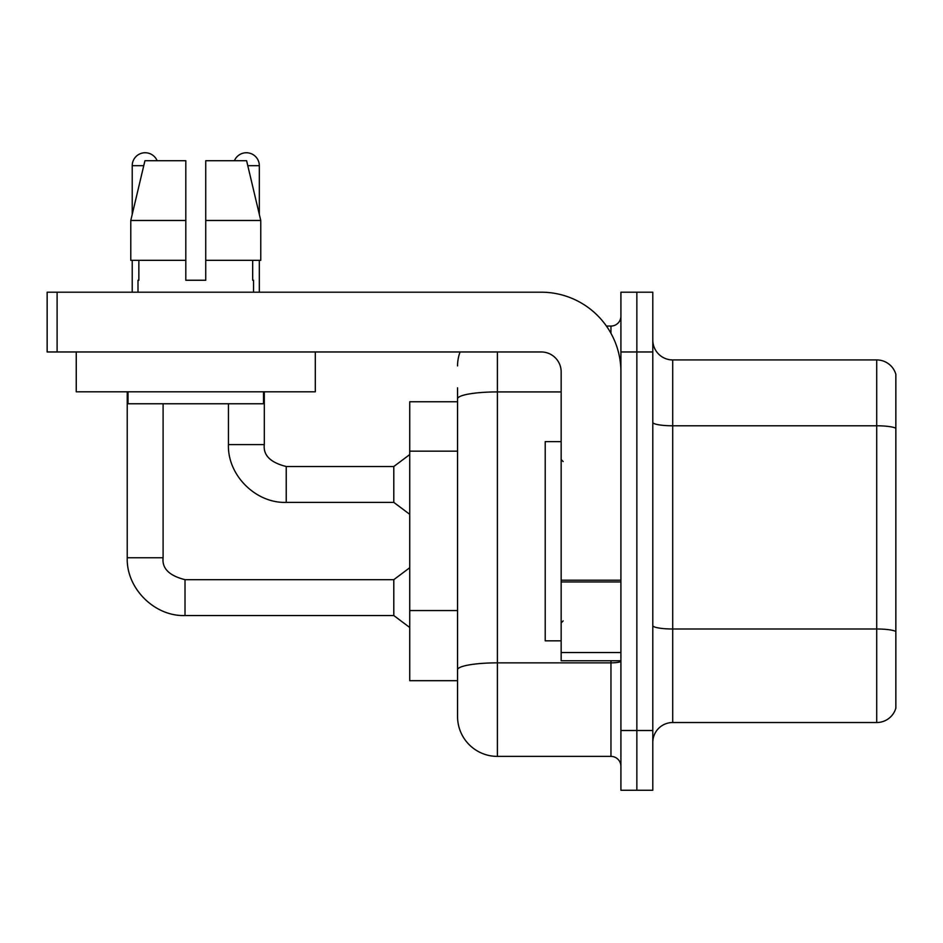 <?xml version="1.0" encoding="UTF-8"?>
<svg xmlns="http://www.w3.org/2000/svg" width="943" height="943" viewBox="0 0 943 943"><rect width="100%" height="100%" fill="white"/><g stroke="black" fill="none" stroke-linecap="round" stroke-linejoin="round"><path stroke-width="1.41" d="M457.555 401.777L409.745 401.777L409.745 680.681L457.555 680.681L457.555 716.55L457.555 401.777M652.792 742.447A19.921 19.921 0 0 1 672.713 722.527L876.719 722.527L876.719 359.931L672.713 359.931A19.921 19.921 0 0 1 652.792 340.01A19.921 19.921 0 0 0 672.713 359.931L672.713 722.527M636.855 730.495L636.855 790.258L652.792 790.258L652.792 730.495L636.855 730.495L636.855 790.258L620.918 790.258L620.918 730.495L636.855 730.495L636.855 351.963L636.855 730.495M620.918 730.495L620.918 292.2L636.855 292.2L636.855 351.963L636.855 292.2L652.792 292.2L652.792 730.495M895.85 374.277A19.921 19.921 0 0 0 876.719 359.931A19.921 19.921 0 0 1 895.85 374.277L895.85 708.181A19.921 19.921 0 0 1 876.719 722.527M497.397 351.963L497.397 756.392L610.958 756.392L610.958 660.76M606.432 326.066L610.958 326.066A9.96 9.96 0 0 0 620.918 316.105A9.96 9.96 0 0 1 610.958 326.066A9.96 9.96 0 0 0 620.918 316.105M457.555 437.21L457.555 387.821M457.555 694.637L457.555 624.49M620.918 766.353A9.96 9.96 0 0 0 610.958 756.392M457.555 365.908A39.842 39.842 0 0 1 460.078 351.963A39.842 39.842 0 0 0 457.555 365.908A39.842 39.842 0 0 1 460.078 351.963M497.397 756.392A39.842 39.842 0 0 1 457.555 716.55M185.806 220.473L185.806 260.327L185.806 220.473L185.806 260.327L130.782 260.327L130.782 220.473L144.939 160.711L185.806 160.711L185.806 220.473L130.782 220.473L132.22 214.415L132.22 165.685A12.954 12.954 0 0 1 157.127 160.711M127.234 391.805L127.234 557.761L163.104 557.761C161.89 568.393 169.198 575.702 185.017 579.674L393.797 579.674L393.797 615.543L185.017 615.543L185.017 579.709M163.104 557.761C161.89 568.393 169.198 575.702 185.017 579.674C169.198 575.702 161.89 568.393 163.104 557.761C161.89 568.393 169.198 575.702 185.017 579.674C169.198 575.702 161.89 568.393 163.104 557.761L163.104 403.769M132.22 260.327L132.22 292.2M234.418 160.711A12.954 12.954 0 0 1 259.325 165.685L259.325 214.415L260.763 220.473L260.763 260.327L205.739 260.327L205.739 160.711L246.606 160.711L260.763 220.473L205.739 220.473M228.442 403.769L228.442 444.601C227.357 475.107 255.718 503.468 286.224 502.383C255.718 503.468 227.357 475.107 228.442 444.601C227.357 475.107 255.718 503.468 286.224 502.383C255.718 503.468 227.357 475.107 228.442 444.601L264.311 444.601C263.097 455.233 270.405 462.541 286.224 466.514L393.797 466.514L393.797 502.383L286.224 502.383L286.224 466.549M259.325 260.327L259.325 292.2M561.156 441.619L545.219 441.619L545.219 640.839L561.156 640.839M620.918 660.76L561.156 660.76L561.156 580.204L620.918 580.204L620.918 371.884A79.695 79.695 0 0 0 541.223 292.2L57.11 292.2L57.11 351.963L541.223 351.963A19.921 19.921 0 0 1 561.156 371.884L561.156 580.204M57.11 351.963L47.15 351.963L47.15 292.2L57.11 292.2M315.304 351.963L315.304 391.805L76.242 391.805L76.242 351.963M205.739 280.248L185.806 280.248L205.739 280.248L185.806 280.248L205.739 280.248L205.739 260.327M137.996 280.248L138.857 280.248L137.996 280.248L137.996 292.2M253.549 280.248L252.677 280.248L253.549 280.248L253.549 292.2M252.677 260.327L252.677 280.248M185.806 260.327L185.806 280.248M138.857 280.248L138.857 260.327M128.036 391.805L128.036 403.769L263.51 403.769L263.51 391.805M260.763 260.327L260.763 220.473L246.606 160.711M144.939 160.711L130.782 220.473M457.555 451.155L409.745 451.155M457.555 610.545L409.745 610.545M895.85 428.275A19.921 3.454 180 0 0 876.719 425.788L672.713 425.788A19.921 3.454 -0 0 1 652.792 422.323M895.85 631.492A19.921 3.454 180 0 0 876.719 628.993L672.713 628.993A19.921 3.454 0 0 1 652.792 625.539M652.792 351.963L620.918 351.963M620.918 661.137A9.96 1.733 0 0 1 610.958 662.858L497.397 662.858A39.842 6.919 180 0 0 457.555 669.778M457.555 398.842A39.842 6.919 180 0 1 497.397 391.923L561.156 391.923M610.958 333.303L610.958 326.066M132.22 165.685L143.76 165.685M247.785 165.685L259.325 165.685M620.918 581.937L561.156 581.937M561.156 652.532L620.918 652.532M127.234 557.761C126.15 588.267 154.511 616.628 185.017 615.543C154.511 616.628 126.15 588.267 127.234 557.761C126.15 588.267 154.511 616.628 185.017 615.543C154.511 616.628 126.15 588.267 127.234 557.761C126.15 588.267 154.511 616.628 185.017 615.543M393.797 615.543L409.745 627.496M393.797 579.674L409.745 567.721M286.224 466.514C270.405 462.541 263.097 455.233 264.311 444.601C263.097 455.233 270.405 462.541 286.224 466.514C270.405 462.541 263.097 455.233 264.311 444.601L264.311 391.805M393.797 502.383L409.745 514.336M393.797 466.514L409.745 454.561M563.148 461.54L561.156 459.547M563.148 620.918L561.156 622.91"/></g></svg>
